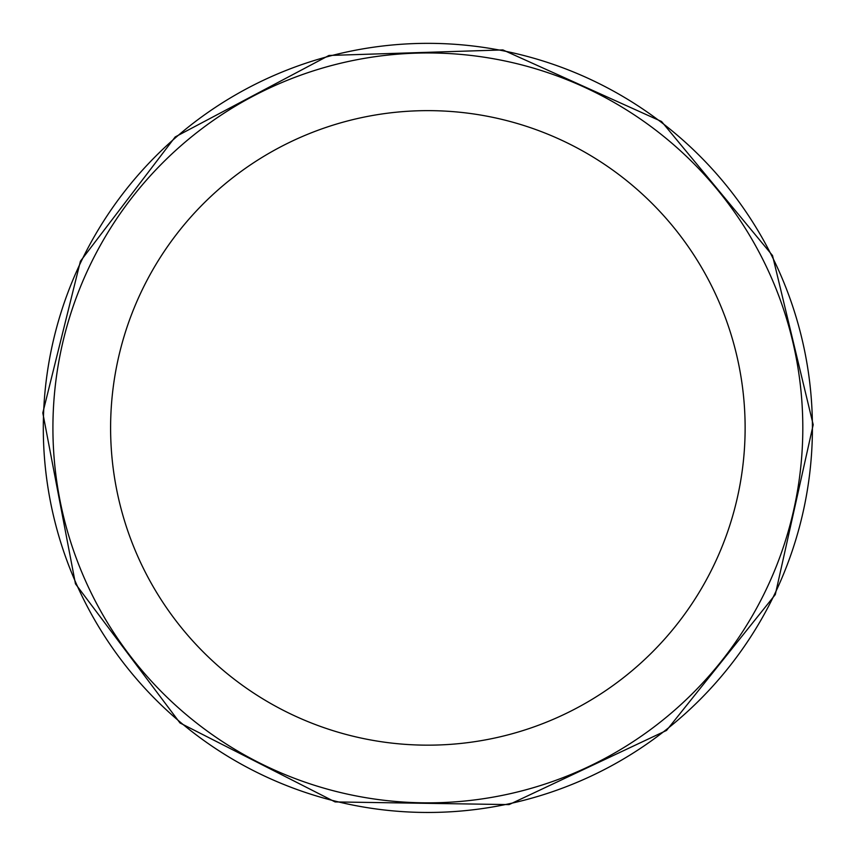 <?xml version="1.0" encoding="UTF-8"?>
<svg xmlns="http://www.w3.org/2000/svg" width="856" height="856" viewBox="0 0 856 856"><rect width="100%" height="100%" fill="white"/><g stroke="black" fill="none" stroke-linecap="round" stroke-linejoin="round"><path stroke-width="1.28" d="M802.81 427.904A374.949 374.949 0 0 1 240.386 752.617A374.949 374.949 0 0 1 240.386 103.191A374.949 374.949 0 0 1 802.81 427.904M812.419 427.904A384.558 384.558 0 0 1 235.582 760.941A384.558 384.558 0 0 1 235.582 94.866A384.558 384.558 0 0 1 812.419 427.904M745.127 427.904A317.266 317.266 0 0 1 269.233 702.658A317.266 317.266 0 0 1 269.233 153.138A317.266 317.266 0 0 1 745.127 427.904M42.8 412.913L75.467 583.846L180.006 722.967L335.092 801.922L509.095 804.597L666.535 730.436L775.301 594.588L813.2 424.737L772.519 255.537L661.538 121.488L502.9 49.926L328.961 55.458L175.202 136.939L80.421 261.219L42.8 412.913"/></g></svg>
